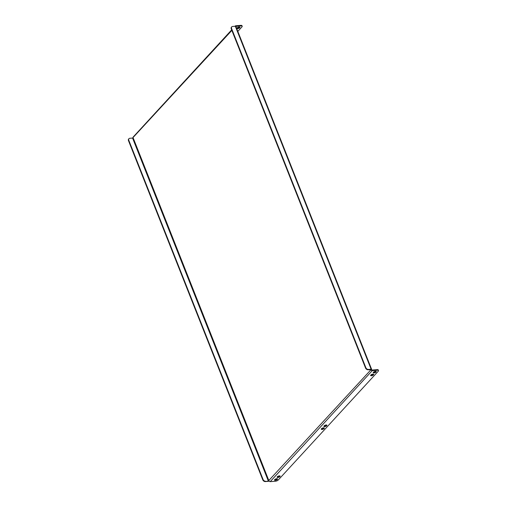 <?xml version="1.0" encoding="UTF-8"?>
<svg xmlns="http://www.w3.org/2000/svg" width="507" height="507" viewBox="0 0 507 507"><rect width="100%" height="100%" fill="white"/><g stroke="black" fill="none" stroke-linecap="round" stroke-linejoin="round"><path stroke-width="0.76" d="M324.068 425.918A1.622 0.621 158.4 0 0 323.884 426.406A1.622 0.621 158.4 0 0 325.107 426.558A1.622 0.621 158.4 0 0 326.711 425.709A1.622 0.621 158.4 0 0 326.895 425.215A1.622 0.621 158.4 0 0 325.665 425.069A1.622 0.621 158.4 0 0 324.068 425.918M326.584 425.005A1.622 0.621 -21.6 0 1 326.483 425.139A1.622 0.621 -21.6 0 1 323.96 426.045M321.47 428.745A1.622 0.621 158.4 0 0 321.286 429.233A1.622 0.621 158.4 0 0 322.509 429.385A1.622 0.621 158.4 0 0 324.112 428.535A1.622 0.621 158.4 0 0 324.296 428.041A1.622 0.621 158.4 0 0 323.067 427.895A1.622 0.621 158.4 0 0 321.47 428.745M323.986 427.832A1.622 0.621 -21.6 0 1 323.884 427.965A1.622 0.621 -21.6 0 1 321.368 428.871M237.105 27.923A1.622 0.621 158.4 0 0 236.921 28.411A1.622 0.621 158.4 0 0 238.151 28.563A1.622 0.621 158.4 0 0 239.748 27.714A1.622 0.621 158.4 0 0 239.931 27.22A1.622 0.621 158.4 0 0 238.708 27.074A1.622 0.621 158.4 0 0 237.105 27.923M237.003 28.05A1.622 0.621 158.4 0 0 239.519 27.137A1.622 0.621 158.4 0 0 239.627 27.01M373.425 372.22A1.622 0.621 158.4 0 0 373.241 372.708A1.622 0.621 158.4 0 0 374.464 372.86A1.622 0.621 158.4 0 0 376.067 372.011A1.622 0.621 158.4 0 0 376.251 371.517A1.622 0.621 158.4 0 0 375.028 371.371A1.622 0.621 158.4 0 0 373.425 372.22M375.941 371.308A1.622 0.621 -21.6 0 1 375.839 371.441A1.622 0.621 -21.6 0 1 373.323 372.347M370.826 375.047A1.622 0.621 158.4 0 0 370.642 375.535A1.622 0.621 158.4 0 0 371.865 375.687A1.622 0.621 158.4 0 0 373.469 374.838A1.622 0.621 158.4 0 0 373.653 374.343A1.622 0.621 158.4 0 0 372.43 374.198A1.622 0.621 158.4 0 0 370.826 375.047M373.342 374.134A1.622 0.621 -21.6 0 1 373.241 374.261A1.622 0.621 -21.6 0 1 370.725 375.174M277.304 476.789A1.622 0.621 158.4 0 0 277.12 477.283A1.622 0.621 158.4 0 0 278.349 477.429A1.622 0.621 158.4 0 0 279.946 476.58A1.622 0.621 158.4 0 0 280.13 476.092A1.622 0.621 158.4 0 0 278.907 475.94A1.622 0.621 158.4 0 0 277.304 476.789M279.826 475.883A1.622 0.621 -21.6 0 1 279.725 476.01A1.622 0.621 -21.6 0 1 277.202 476.916M274.712 479.616A1.622 0.621 158.4 0 0 274.521 480.11A1.622 0.621 158.4 0 0 275.751 480.256A1.622 0.621 158.4 0 0 277.348 479.407A1.622 0.621 158.4 0 0 277.538 478.912A1.622 0.621 158.4 0 0 276.309 478.766A1.622 0.621 158.4 0 0 274.712 479.616M277.228 478.709A1.622 0.621 -21.6 0 1 277.126 478.836A1.622 0.621 -21.6 0 1 274.604 479.742M370.89 369.559L370.966 369.755A1.109 0.799 42.6 0 0 372.246 370.636L377.493 370.218A2.218 0.856 158.4 0 1 378.514 370.535A2.218 0.856 158.4 0 1 378.266 371.206L278.299 479.958A2.218 0.856 158.4 0 1 275.453 481.232L270.206 481.65A1.109 0.799 -137.4 0 1 268.925 480.769L133.132 137.803A1.109 0.799 -137.4 0 1 133.221 136.985L231.661 29.888M235.926 26.339L241.174 25.92L240.952 25.35L235.704 25.768A1.109 0.799 42.6 0 0 235.115 26.269M240.952 25.35A2.218 0.856 -21.6 0 1 241.972 25.667L242.2 26.237A2.218 0.856 158.4 0 0 241.174 25.92M242.2 26.237A2.218 0.856 158.4 0 1 241.947 26.909L237.821 31.396M371.511 369.711A1.109 0.425 158.4 0 0 371.637 369.375L235.844 26.408A1.109 0.425 -21.6 0 0 235.33 26.25L232.618 26.465A2.218 1.603 42.6 0 0 231.737 26.871A2.218 1.603 42.6 0 0 231.566 28.512L365.845 367.676A2.218 1.603 42.6 0 0 368.412 369.432L368.095 369.774L371.511 369.711A0.444 0.323 42.6 0 0 372.018 370.066L377.265 369.647A2.218 0.856 -21.6 0 1 378.292 369.964L378.514 370.535M371.637 369.375A1.109 0.425 158.4 0 0 371.124 369.216L368.412 369.432M368.095 369.774A2.218 1.603 -137.4 0 1 365.534 368.012L365.845 367.676M231.566 28.512L231.249 28.855L365.534 368.012M231.249 28.855A2.218 1.603 -137.4 0 1 231.426 27.207L231.737 26.871M231.864 30.395L132.568 138.062L268.355 481.023L370.966 369.755M268.355 481.023L265.326 481.58L268.045 481.365A1.109 0.425 158.4 0 0 269.065 481.029M265.326 481.58A2.218 1.603 -137.4 0 1 262.765 479.818L128.486 140.661A2.218 1.603 -137.4 0 1 128.658 139.013L128.968 138.677A2.218 1.603 42.6 0 1 129.849 138.272L132.568 138.062M262.765 479.818L263.076 479.483L128.797 140.319L128.486 140.661M263.076 479.483A2.218 1.603 42.6 0 0 265.643 481.238M128.968 138.677A2.218 1.603 42.6 0 0 128.797 140.319M270.206 481.65L372.246 370.636M377.493 370.218L377.265 369.647M235.33 26.25L371.124 369.216M234.975 26.282L235.261 25.965"/></g></svg>
